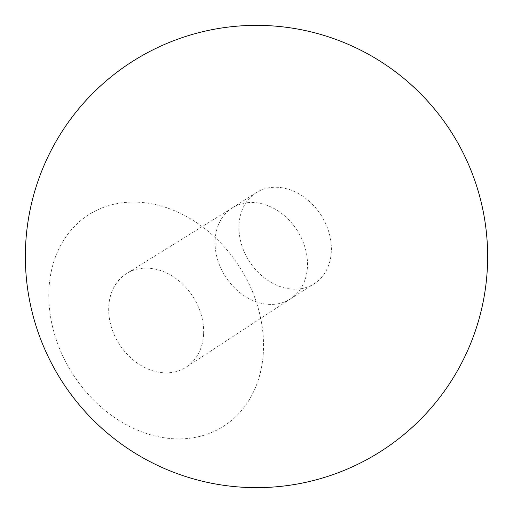 <?xml version="1.0" encoding="UTF-8"?>
<svg xmlns="http://www.w3.org/2000/svg" width="513" height="513" viewBox="0 0 513 513"><rect width="100%" height="100%" fill="white"/><g stroke="black" fill="none" stroke-linecap="round" stroke-linejoin="round"><path stroke-width="0.38" stroke-dasharray="2.56 1.92" d="M331.327 251.626A53.993 42.662 -122.5 0 1 314.2 283.74A53.993 42.662 -122.5 0 1 264.118 277.693A53.993 42.662 -122.5 0 1 239.007 224.803A53.993 42.662 -122.5 0 1 256.128 192.689A53.993 42.662 -122.5 0 1 306.216 198.743A53.993 42.662 -122.5 0 1 331.327 251.626M48.947 289.345A125.416 99.099 -122.5 0 1 161.954 206.258A125.416 99.099 -122.5 0 1 263.387 351.642A125.416 99.099 -122.5 0 1 150.38 434.729A125.416 99.099 -122.5 0 1 48.947 289.345M203.59 334.271A55.475 43.836 -122.5 0 1 186.341 367.045A55.475 43.836 -122.5 0 1 134.739 361.203A55.475 43.836 -122.5 0 1 108.743 306.716A55.475 43.836 -122.5 0 1 126.685 273.506A55.475 43.836 -122.5 0 1 177.992 280.092A55.475 43.836 -122.5 0 1 203.59 334.271M215.12 240.039A53.993 42.662 -122.5 0 1 232.242 207.925A53.993 42.662 -122.5 0 1 232.581 207.714A53.993 42.662 -122.5 0 1 282.522 214.126A53.993 42.662 -122.5 0 1 307.441 266.863A53.993 42.662 -122.5 0 1 290.647 298.758A53.993 42.662 -122.5 0 1 290.313 298.976A53.993 42.662 -122.5 0 1 240.225 292.929A53.993 42.662 -122.5 0 1 215.12 240.039M232.242 207.925L256.128 192.689M290.647 298.758L186.341 367.045M232.581 207.714L126.685 273.506M290.313 298.976L314.2 283.74"/><path stroke-width="0.77" d="M487.35 268.196A231.145 231.145 0 0 0 268.196 25.65A231.145 231.145 0 0 0 25.65 244.804A231.145 231.145 0 0 0 244.804 487.35A231.145 231.145 0 0 0 487.35 268.196"/></g></svg>
